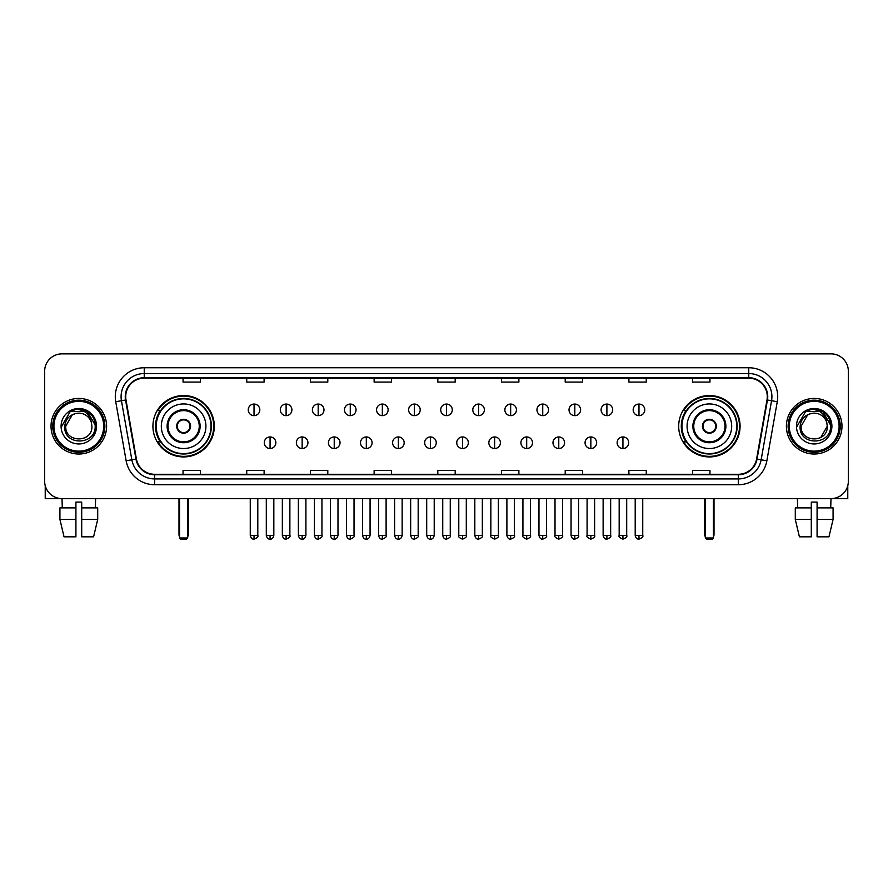 <?xml version="1.0" encoding="UTF-8"?>
<svg xmlns="http://www.w3.org/2000/svg" width="893" height="893" viewBox="0 0 893 893"><rect width="100%" height="100%" fill="white"/><g stroke="black" fill="none" stroke-linecap="round" stroke-linejoin="round"><path stroke-width="1.34" d="M678.691 426.229A30.686 30.686 0 0 0 709.377 456.926A30.686 30.686 0 0 0 740.074 426.229A30.686 30.686 0 0 0 709.377 395.543A30.686 30.686 0 0 0 678.691 426.229M152.926 426.229A30.686 30.686 0 0 0 183.623 456.926A30.686 30.686 0 0 0 214.309 426.229A30.686 30.686 0 0 0 183.623 395.543A30.686 30.686 0 0 0 152.926 426.229M160.293 441.868A28.085 28.085 0 0 1 160.293 410.601M686.047 441.868A28.085 28.085 0 0 1 686.047 410.601M44.65 371.22L44.65 481.238A17.369 17.369 0 0 0 62.019 498.618L830.981 498.618A17.369 17.369 0 0 0 848.35 481.238L848.35 371.22A17.369 17.369 0 0 0 830.981 353.851L62.019 353.851A17.369 17.369 0 0 0 44.65 371.22L44.65 481.238M51.024 426.229A27.795 27.795 0 0 0 78.818 454.024A27.795 27.795 0 0 0 106.602 426.229A27.795 27.795 0 0 0 78.818 398.445A27.795 27.795 0 0 0 51.024 426.229A27.795 27.795 0 0 0 78.818 454.024A27.795 27.795 0 0 0 106.602 426.229A27.795 27.795 0 0 0 78.818 398.445A27.795 27.795 0 0 0 51.024 426.229M786.398 426.229A27.795 27.795 0 0 0 814.182 454.024A27.795 27.795 0 0 0 841.976 426.229A27.795 27.795 0 0 0 814.182 398.445A27.795 27.795 0 0 0 786.398 426.229A27.795 27.795 0 0 0 814.182 454.024A27.795 27.795 0 0 0 841.976 426.229A27.795 27.795 0 0 0 814.182 398.445A27.795 27.795 0 0 0 786.398 426.229M125.712 396.704A18.53 18.53 0 0 1 144.242 378.174L748.758 378.174A18.53 18.53 0 0 1 767.009 399.919L756.594 458.98A18.53 18.53 0 0 1 738.344 474.295L154.656 474.295A18.53 18.53 0 0 1 136.406 458.98L125.991 399.919A18.53 18.53 0 0 1 125.712 396.704M125.254 396.704A18.987 18.987 0 0 0 125.545 399.997L135.959 459.058A18.987 18.987 0 0 0 154.656 474.752L738.344 474.752A18.987 18.987 0 0 0 757.041 459.058L767.455 399.997A18.987 18.987 0 0 0 748.758 377.706L144.242 377.706A18.987 18.987 0 0 0 125.254 396.704M115.733 401.727A28.956 28.956 0 0 1 144.242 367.749L748.758 367.749A28.956 28.956 0 0 1 777.267 401.727L766.853 460.788A28.956 28.956 0 0 1 738.344 484.72L154.656 484.72A28.956 28.956 0 0 1 126.147 460.788L115.733 401.727L121.437 400.723A23.162 23.162 0 0 1 144.242 373.542L748.758 373.542A23.162 23.162 0 0 1 771.563 400.723L761.149 459.783A23.162 23.162 0 0 1 738.344 478.927L154.656 478.927A23.162 23.162 0 0 1 131.851 459.783L121.437 400.723A23.162 23.162 0 0 1 121.08 396.704M830.981 353.851L62.019 353.851M62.276 507.883L62.019 498.618L830.981 498.618L830.724 507.883M848.35 481.238L848.35 371.22M757.041 459.058L761.149 459.783L771.563 400.723L777.267 401.727M437.816 378.174L437.816 382.092L455.184 382.092L455.184 378.174M374.122 378.174L374.122 382.092L391.491 382.092L391.491 378.174M310.429 378.174L310.429 382.092L327.798 382.092L327.798 378.174M246.736 378.174L246.736 382.092L264.105 382.092L264.105 378.174M183.043 378.174L183.043 382.092L200.412 382.092L200.412 378.174M501.509 378.174L501.509 382.092L518.878 382.092L518.878 378.174M565.202 378.174L565.202 382.092L582.571 382.092L582.571 378.174M628.895 378.174L628.895 382.092L646.264 382.092L646.264 378.174M692.588 378.174L692.588 382.092L709.957 382.092L709.957 378.174M455.184 474.295L455.184 470.377L437.816 470.377L437.816 474.295M391.491 474.295L391.491 470.377L374.122 470.377L374.122 474.295M327.798 474.295L327.798 470.377L310.429 470.377L310.429 474.295M264.105 474.295L264.105 470.377L246.736 470.377L246.736 474.295M200.412 474.295L200.412 470.377L183.043 470.377L183.043 474.295M518.878 474.295L518.878 470.377L501.509 470.377L501.509 474.295M582.571 474.295L582.571 470.377L565.202 470.377L565.202 474.295M646.264 474.295L646.264 470.377L628.895 470.377L628.895 474.295M709.957 474.295L709.957 470.377L692.588 470.377L692.588 474.295M45.23 485.692L45.23 498.618L112.395 498.618M59.92 507.883L59.92 519.458L64.039 536.827L59.92 519.458L59.92 507.883L75.916 507.883L75.916 502.089L81.71 502.089L81.71 507.883L97.705 507.883L97.705 519.458L93.586 536.827L97.705 519.458L81.71 519.458L81.71 507.883M95.607 498.618L95.35 507.883M75.916 507.883L75.916 536.827L64.039 536.827M59.92 519.458L75.916 519.458M93.586 536.827L81.71 536.827L81.71 519.458M103.711 426.229A24.904 24.904 0 0 0 78.818 401.337A24.904 24.904 0 0 0 53.915 426.229A24.904 24.904 0 0 0 78.818 451.132A24.904 24.904 0 0 0 103.711 426.229M104.872 426.229A26.053 26.053 0 0 0 78.818 400.176A26.053 26.053 0 0 0 52.754 426.229A26.053 26.053 0 0 0 78.818 452.293A26.053 26.053 0 0 0 104.872 426.229M91.901 426.229C92.705 443.118 64.921 443.118 65.725 426.229L72.266 414.899L75.57 413.559C69.085 415.323 65.479 419.543 64.754 426.229C63.358 446.143 95.785 445.629 95.194 426.229C95.294 420.737 93.252 416.194 89.077 412.599C85.282 409.831 81.051 408.737 76.407 409.34C84.969 410.01 89.97 414.486 91.432 422.757L91.901 426.229C92.705 443.118 64.921 443.118 65.725 426.229L72.266 414.899L75.57 413.559L72.266 414.899L65.725 426.229L72.266 414.899L75.57 413.559L72.266 414.899L65.725 426.229L72.266 414.899L75.57 413.559L72.266 414.899L65.725 426.229L72.266 414.899L75.57 413.559L72.266 414.899L65.725 426.229C64.921 443.118 92.705 443.118 91.901 426.229C92.705 443.118 64.921 443.118 65.725 426.229C64.921 443.118 92.705 443.118 91.901 426.229C92.705 443.118 64.921 443.118 65.725 426.229C64.921 443.118 92.705 443.118 91.901 426.229L91.432 422.757A13.082 13.082 0 0 0 75.57 413.559M61.092 426.229A17.715 17.715 0 0 0 78.818 443.955A17.715 17.715 0 0 0 96.533 426.229A17.715 17.715 0 0 0 78.818 408.514A17.715 17.715 0 0 0 61.092 426.229M76.407 409.34L70.279 411.45L61.751 426.229L70.279 411.45L87.347 411.45L95.875 426.229L87.347 411.45L70.279 411.45L61.751 426.229L70.279 411.45L87.347 411.45L95.875 426.229L87.347 411.45L70.279 411.45L61.751 426.229L70.279 411.45L87.347 411.45L95.875 426.229M161.32 426.229A22.292 22.292 0 0 1 183.623 403.937A22.292 22.292 0 0 1 205.915 426.229A22.292 22.292 0 0 1 183.623 448.532A22.292 22.292 0 0 1 161.32 426.229A22.292 22.292 0 0 0 183.623 448.532A22.292 22.292 0 0 0 205.915 426.229M167.984 426.229A15.639 15.639 0 0 0 183.623 441.868A15.639 15.639 0 0 0 199.251 426.229A15.639 15.639 0 0 0 183.623 410.601A15.639 15.639 0 0 0 167.984 426.229M160.64 410.601A27.795 27.795 0 0 0 160.64 441.868M211.005 426.229A27.393 27.393 0 0 0 183.623 398.847A27.393 27.393 0 0 0 156.23 426.229A27.393 27.393 0 0 0 183.623 453.622A27.393 27.393 0 0 0 211.005 426.229M176.669 426.229A6.943 6.943 0 0 0 183.623 433.183A6.943 6.943 0 0 0 190.566 426.229A6.943 6.943 0 0 0 183.623 419.286A6.943 6.943 0 0 0 176.669 426.229M213.728 426.229A30.105 30.105 0 0 1 157.882 441.868L160.673 441.868A27.761 27.761 0 0 0 201.985 447.047A27.761 27.761 0 0 0 201.985 405.411A27.761 27.761 0 0 0 160.673 410.601L157.882 410.601A30.105 30.105 0 0 1 213.728 426.229M176.892 424.499L177.127 424.499A6.72 6.72 0 0 1 190.109 424.499L189.751 424.499A6.374 6.374 0 0 1 183.623 432.603A6.374 6.374 0 0 1 177.495 424.499A6.374 6.374 0 0 1 189.751 424.499L190.343 424.499M190.343 427.97L190.109 427.97A6.72 6.72 0 0 1 177.127 427.97L176.892 427.97M179.56 498.618L179.56 537.988L187.675 537.988L187.675 498.618M179.56 537.988L180.721 539.149L186.514 539.149L187.675 537.988M687.085 426.229A22.292 22.292 0 0 1 709.377 403.937A22.292 22.292 0 0 1 731.68 426.229A22.292 22.292 0 0 1 709.377 448.532A22.292 22.292 0 0 1 687.085 426.229A22.292 22.292 0 0 0 709.377 448.532A22.292 22.292 0 0 0 731.68 426.229M693.749 426.229A15.639 15.639 0 0 0 709.377 441.868A15.639 15.639 0 0 0 725.016 426.229A15.639 15.639 0 0 0 709.377 410.601A15.639 15.639 0 0 0 693.749 426.229M686.404 410.601A27.795 27.795 0 0 0 686.404 441.868M736.77 426.229A27.393 27.393 0 0 0 709.377 398.847A27.393 27.393 0 0 0 681.995 426.229A27.393 27.393 0 0 0 709.377 453.622A27.393 27.393 0 0 0 736.77 426.229M702.434 426.229A6.943 6.943 0 0 0 709.377 433.183A6.943 6.943 0 0 0 716.331 426.229A6.943 6.943 0 0 0 709.377 419.286A6.943 6.943 0 0 0 702.434 426.229M739.493 426.229A30.105 30.105 0 0 1 683.647 441.868L686.438 441.868A27.761 27.761 0 0 0 727.75 447.047A27.761 27.761 0 0 0 727.75 405.411A27.761 27.761 0 0 0 686.438 410.601L683.647 410.601A30.105 30.105 0 0 1 739.493 426.229M702.657 424.499L702.891 424.499A6.72 6.72 0 0 1 715.873 424.499L715.505 424.499A6.374 6.374 0 0 1 709.377 432.603A6.374 6.374 0 0 1 703.249 424.499A6.374 6.374 0 0 1 715.505 424.499L716.108 424.499M716.108 427.97L715.505 427.97A6.374 6.374 0 0 1 703.249 427.97L702.657 427.97M715.505 427.97L715.873 427.97A6.72 6.72 0 0 1 702.891 427.97L703.249 427.97M705.325 498.618L705.325 537.988L713.44 537.988L713.44 498.618M705.325 537.988L706.486 539.149L712.279 539.149L713.44 537.988M254.025 404.06A5.793 5.793 0 0 0 248.243 409.842A5.793 5.793 0 0 0 254.025 415.636A5.793 5.793 0 0 0 259.818 409.842A5.793 5.793 0 0 0 254.025 404.06L254.025 415.636A5.793 5.793 0 0 0 259.818 409.842A5.793 5.793 0 0 0 254.025 404.06M286.106 404.06A5.793 5.793 0 0 0 280.313 409.842A5.793 5.793 0 0 0 286.106 415.636A5.793 5.793 0 0 0 291.899 409.842A5.793 5.793 0 0 0 286.106 404.06L286.106 415.636A5.793 5.793 0 0 0 291.899 409.842A5.793 5.793 0 0 0 286.106 404.06M318.187 404.06A5.793 5.793 0 0 0 312.394 409.842A5.793 5.793 0 0 0 318.187 415.636A5.793 5.793 0 0 0 323.98 409.842A5.793 5.793 0 0 0 318.187 404.06L318.187 415.636A5.793 5.793 0 0 0 323.98 409.842A5.793 5.793 0 0 0 318.187 404.06M350.268 404.06A5.793 5.793 0 0 0 344.475 409.842A5.793 5.793 0 0 0 350.268 415.636A5.793 5.793 0 0 0 356.05 409.842A5.793 5.793 0 0 0 350.268 404.06L350.268 415.636A5.793 5.793 0 0 0 356.05 409.842A5.793 5.793 0 0 0 350.268 404.06M382.338 404.06A5.793 5.793 0 0 0 376.556 409.842A5.793 5.793 0 0 0 382.338 415.636A5.793 5.793 0 0 0 388.131 409.842A5.793 5.793 0 0 0 382.338 404.06L382.338 415.636A5.793 5.793 0 0 0 388.131 409.842A5.793 5.793 0 0 0 382.338 404.06M414.419 404.06A5.793 5.793 0 0 0 408.626 409.842A5.793 5.793 0 0 0 414.419 415.636A5.793 5.793 0 0 0 420.212 409.842A5.793 5.793 0 0 0 414.419 404.06L414.419 415.636A5.793 5.793 0 0 0 420.212 409.842A5.793 5.793 0 0 0 414.419 404.06M446.5 404.06A5.793 5.793 0 0 0 440.707 409.842A5.793 5.793 0 0 0 446.5 415.636A5.793 5.793 0 0 0 452.293 409.842A5.793 5.793 0 0 0 446.5 404.06L446.5 415.636A5.793 5.793 0 0 0 452.293 409.842A5.793 5.793 0 0 0 446.5 404.06M478.581 404.06A5.793 5.793 0 0 0 472.788 409.842A5.793 5.793 0 0 0 478.581 415.636A5.793 5.793 0 0 0 484.374 409.842A5.793 5.793 0 0 0 478.581 404.06L478.581 415.636A5.793 5.793 0 0 0 484.374 409.842A5.793 5.793 0 0 0 478.581 404.06M510.662 404.06A5.793 5.793 0 0 0 504.869 409.842A5.793 5.793 0 0 0 510.662 415.636A5.793 5.793 0 0 0 516.444 409.842A5.793 5.793 0 0 0 510.662 404.06L510.662 415.636A5.793 5.793 0 0 0 516.444 409.842A5.793 5.793 0 0 0 510.662 404.06M542.732 404.06A5.793 5.793 0 0 0 536.95 409.842A5.793 5.793 0 0 0 542.732 415.636A5.793 5.793 0 0 0 548.525 409.842A5.793 5.793 0 0 0 542.732 404.06L542.732 415.636A5.793 5.793 0 0 0 548.525 409.842A5.793 5.793 0 0 0 542.732 404.06M574.813 404.06A5.793 5.793 0 0 0 569.02 409.842A5.793 5.793 0 0 0 574.813 415.636A5.793 5.793 0 0 0 580.606 409.842A5.793 5.793 0 0 0 574.813 404.06L574.813 415.636A5.793 5.793 0 0 0 580.606 409.842A5.793 5.793 0 0 0 574.813 404.06M606.894 404.06A5.793 5.793 0 0 0 601.101 409.842A5.793 5.793 0 0 0 606.894 415.636A5.793 5.793 0 0 0 612.687 409.842A5.793 5.793 0 0 0 606.894 404.06L606.894 415.636A5.793 5.793 0 0 0 612.687 409.842A5.793 5.793 0 0 0 606.894 404.06M638.975 404.06A5.793 5.793 0 0 0 633.182 409.842A5.793 5.793 0 0 0 638.975 415.636A5.793 5.793 0 0 0 644.757 409.842A5.793 5.793 0 0 0 638.975 404.06L638.975 415.636A5.793 5.793 0 0 0 644.757 409.842A5.793 5.793 0 0 0 638.975 404.06M270.066 436.945A5.793 5.793 0 0 0 264.283 442.738A5.793 5.793 0 0 0 270.066 448.532A5.793 5.793 0 0 0 275.859 442.738A5.793 5.793 0 0 0 270.066 436.945L270.066 448.532A5.793 5.793 0 0 0 275.859 442.738A5.793 5.793 0 0 0 270.066 436.945M302.147 436.945A5.793 5.793 0 0 0 296.353 442.738A5.793 5.793 0 0 0 302.147 448.532A5.793 5.793 0 0 0 307.94 442.738A5.793 5.793 0 0 0 302.147 436.945L302.147 448.532A5.793 5.793 0 0 0 307.94 442.738A5.793 5.793 0 0 0 302.147 436.945M334.228 436.945A5.793 5.793 0 0 0 328.434 442.738A5.793 5.793 0 0 0 334.228 448.532A5.793 5.793 0 0 0 340.021 442.738A5.793 5.793 0 0 0 334.228 436.945L334.228 448.532A5.793 5.793 0 0 0 340.021 442.738A5.793 5.793 0 0 0 334.228 436.945M366.309 436.945A5.793 5.793 0 0 0 360.515 442.738A5.793 5.793 0 0 0 366.309 448.532A5.793 5.793 0 0 0 372.091 442.738A5.793 5.793 0 0 0 366.309 436.945L366.309 448.532A5.793 5.793 0 0 0 372.091 442.738A5.793 5.793 0 0 0 366.309 436.945M398.378 436.945A5.793 5.793 0 0 0 392.596 442.738A5.793 5.793 0 0 0 398.378 448.532A5.793 5.793 0 0 0 404.172 442.738A5.793 5.793 0 0 0 398.378 436.945L398.378 448.532A5.793 5.793 0 0 0 404.172 442.738A5.793 5.793 0 0 0 398.378 436.945M430.459 436.945A5.793 5.793 0 0 0 424.666 442.738A5.793 5.793 0 0 0 430.459 448.532A5.793 5.793 0 0 0 436.253 442.738A5.793 5.793 0 0 0 430.459 436.945L430.459 448.532A5.793 5.793 0 0 0 436.253 442.738A5.793 5.793 0 0 0 430.459 436.945M462.541 436.945A5.793 5.793 0 0 0 456.747 442.738A5.793 5.793 0 0 0 462.541 448.532A5.793 5.793 0 0 0 468.334 442.738A5.793 5.793 0 0 0 462.541 436.945L462.541 448.532A5.793 5.793 0 0 0 468.334 442.738A5.793 5.793 0 0 0 462.541 436.945M494.622 436.945A5.793 5.793 0 0 0 488.828 442.738A5.793 5.793 0 0 0 494.622 448.532A5.793 5.793 0 0 0 500.404 442.738A5.793 5.793 0 0 0 494.622 436.945L494.622 448.532A5.793 5.793 0 0 0 500.404 442.738A5.793 5.793 0 0 0 494.622 436.945M526.691 436.945A5.793 5.793 0 0 0 520.909 442.738A5.793 5.793 0 0 0 526.691 448.532A5.793 5.793 0 0 0 532.485 442.738A5.793 5.793 0 0 0 526.691 436.945L526.691 448.532A5.793 5.793 0 0 0 532.485 442.738A5.793 5.793 0 0 0 526.691 436.945M558.772 436.945A5.793 5.793 0 0 0 552.979 442.738A5.793 5.793 0 0 0 558.772 448.532A5.793 5.793 0 0 0 564.566 442.738A5.793 5.793 0 0 0 558.772 436.945L558.772 448.532A5.793 5.793 0 0 0 564.566 442.738A5.793 5.793 0 0 0 558.772 436.945M590.853 436.945A5.793 5.793 0 0 0 585.06 442.738A5.793 5.793 0 0 0 590.853 448.532A5.793 5.793 0 0 0 596.647 442.738A5.793 5.793 0 0 0 590.853 436.945L590.853 448.532A5.793 5.793 0 0 0 596.647 442.738A5.793 5.793 0 0 0 590.853 436.945M622.934 436.945A5.793 5.793 0 0 0 617.141 442.738A5.793 5.793 0 0 0 622.934 448.532A5.793 5.793 0 0 0 628.717 442.738A5.793 5.793 0 0 0 622.934 436.945L622.934 448.532A5.793 5.793 0 0 0 628.717 442.738A5.793 5.793 0 0 0 622.934 436.945M847.77 485.692L847.77 498.618L780.605 498.618M795.295 507.883L795.295 519.458L799.414 536.827L795.295 519.458L795.295 507.883L811.29 507.883L811.29 502.089L817.084 502.089L817.084 507.883L833.08 507.883L833.08 519.458L828.961 536.827L833.08 519.458L817.084 519.458L817.084 507.883M811.29 507.883L811.29 536.827L799.414 536.827M795.295 519.458L811.29 519.458M828.961 536.827L817.084 536.827L817.084 519.458M797.393 498.618L797.65 507.883M839.085 426.229A24.904 24.904 0 0 0 814.182 401.337A24.904 24.904 0 0 0 789.289 426.229A24.904 24.904 0 0 0 814.182 451.132A24.904 24.904 0 0 0 839.085 426.229M840.246 426.229A26.053 26.053 0 0 0 814.182 400.176A26.053 26.053 0 0 0 788.128 426.229A26.053 26.053 0 0 0 814.182 452.293A26.053 26.053 0 0 0 840.246 426.229M826.806 422.757L827.275 426.229C828.079 443.118 800.295 443.118 801.099 426.229L807.64 414.899L810.944 413.559A13.082 13.082 0 0 1 826.806 422.757L827.275 426.229C828.079 443.118 800.295 443.118 801.099 426.229L807.64 414.899L810.944 413.559C804.459 415.323 800.854 419.543 800.128 426.229C798.733 446.143 831.16 445.629 830.568 426.229C830.669 420.737 828.626 416.194 824.451 412.599C820.656 409.831 816.425 408.737 811.782 409.34C820.343 410.01 825.344 414.486 826.806 422.757L827.275 426.229L820.734 437.57M827.275 426.229C828.079 443.118 800.295 443.118 801.099 426.229L807.64 414.899L810.944 413.559L807.64 414.899L801.099 426.229L807.64 414.899L810.944 413.559L807.64 414.899L801.099 426.229L807.64 414.899L810.944 413.559L807.64 414.899L801.099 426.229C800.295 443.118 828.079 443.118 827.275 426.229M796.467 426.229A17.715 17.715 0 0 0 814.182 443.955A17.715 17.715 0 0 0 831.908 426.229A17.715 17.715 0 0 0 814.182 408.514A17.715 17.715 0 0 0 796.467 426.229M797.125 426.229L805.653 411.45L811.782 409.34L805.653 411.45L797.125 426.229L805.653 411.45L822.721 411.45L831.249 426.229L822.721 411.45L831.249 426.229L822.721 411.45L805.653 411.45L797.125 426.229L805.653 411.45L822.721 411.45L831.249 426.229L822.721 411.45L805.653 411.45L797.125 426.229L805.653 411.45L822.721 411.45L831.249 426.229L822.721 411.45L805.653 411.45L797.125 426.229L805.653 411.45L822.721 411.45L831.249 426.229L822.721 411.45L805.653 411.45L797.125 426.229L805.653 411.45L822.721 411.45L831.249 426.229L822.721 411.45L805.653 411.45L797.125 426.229L805.653 411.45L811.782 409.34M748.758 367.749L748.758 377.706M121.437 400.723L125.545 399.997M154.656 484.72L154.656 474.752M738.344 474.752L738.344 484.72M126.147 460.788L135.959 459.058M767.455 399.997L771.563 400.723M144.242 367.749L144.242 377.706M761.149 459.783L766.853 460.788M200.121 426.229A16.498 16.498 0 0 0 183.623 409.731A16.498 16.498 0 0 0 167.114 426.229A16.498 16.498 0 0 0 183.623 442.738A16.498 16.498 0 0 0 200.121 426.229M178.991 498.618L178.991 534.516L179.56 534.516M187.675 534.516L188.256 534.516L188.256 498.618M725.886 426.229A16.498 16.498 0 0 0 709.377 409.731A16.498 16.498 0 0 0 692.879 426.229A16.498 16.498 0 0 0 709.377 442.738A16.498 16.498 0 0 0 725.886 426.229M704.744 498.618L704.744 534.516L705.325 534.516M713.44 534.516L714.009 534.516L714.009 498.618M254.025 535.387L250.263 535.387C250.922 538.066 252.172 539.316 254.025 539.149L254.025 535.387L257.798 535.387L257.798 498.618M286.106 535.387L282.344 535.387C283.003 538.066 284.253 539.316 286.106 539.149L286.106 535.387L289.868 535.387L289.868 498.618M318.187 535.387L314.425 535.387C315.084 538.066 316.334 539.316 318.187 539.149L318.187 535.387L321.949 535.387L321.949 498.618M350.268 535.387L346.495 535.387C347.154 538.066 348.415 539.316 350.268 539.149L350.268 535.387L354.03 535.387L354.03 498.618M382.338 535.387L378.576 535.387C379.235 538.066 380.496 539.316 382.338 539.149L382.338 535.387L386.111 535.387L386.111 498.618M414.419 535.387L410.657 535.387C411.316 538.066 412.566 539.316 414.419 539.149L414.419 535.387L418.181 535.387L418.181 498.618M446.5 535.387L442.738 535.387C443.397 538.066 444.647 539.316 446.5 539.149L446.5 535.387L450.262 535.387L450.262 498.618M478.581 535.387L474.819 535.387C475.467 538.066 476.728 539.316 478.581 539.149L478.581 535.387L482.343 535.387L482.343 498.618M510.662 535.387L506.889 535.387C507.548 538.066 508.809 539.316 510.662 539.149L510.662 535.387L514.424 535.387L514.424 498.618M542.732 535.387L538.97 535.387C539.629 538.066 540.879 539.316 542.732 539.149L542.732 535.387L546.505 535.387L546.505 498.618M574.813 535.387L571.051 535.387C571.71 538.066 572.96 539.316 574.813 539.149L574.813 535.387L578.575 535.387L578.575 498.618M606.894 535.387L603.132 535.387C603.791 538.066 605.041 539.316 606.894 539.149L606.894 535.387L610.656 535.387L610.656 498.618M638.975 535.387L635.202 535.387C635.861 538.066 637.122 539.316 638.975 539.149L638.975 535.387L642.737 535.387L642.737 498.618M270.066 535.387L266.304 535.387C266.962 538.066 268.213 539.316 270.066 539.149L270.066 535.387L273.827 535.387L273.827 498.618M302.147 535.387L298.385 535.387C299.043 538.066 300.294 539.316 302.147 539.149L302.147 535.387L305.908 535.387L305.908 498.618M334.228 535.387L330.466 535.387C331.113 538.066 332.375 539.316 334.228 539.149L334.228 535.387L337.989 535.387L337.989 498.618M366.309 535.387L362.536 535.387C363.194 538.066 364.456 539.316 366.309 539.149L366.309 535.387L370.07 535.387L370.07 498.618M398.378 535.387L394.617 535.387C395.275 538.066 396.525 539.316 398.378 539.149L398.378 535.387L402.151 535.387L402.151 498.618M430.459 535.387L426.698 535.387C427.356 538.066 428.607 539.316 430.459 539.149L430.459 535.387L434.221 535.387L434.221 498.618M462.541 535.387L458.779 535.387C458.009 536.581 459.27 537.843 462.541 539.149L462.541 535.387L466.302 535.387L466.302 498.618M494.622 535.387L490.849 535.387C490.09 536.581 491.34 537.843 494.622 539.149L494.622 535.387L498.383 535.387L498.383 498.618M526.691 535.387L522.93 535.387C522.171 536.581 523.421 537.843 526.691 539.149L526.691 535.387L530.464 535.387L530.464 498.618M558.772 535.387L555.011 535.387C554.252 536.581 555.502 537.843 558.772 539.149L558.772 535.387L562.534 535.387L562.534 498.618M590.853 535.387L587.092 535.387C586.321 536.581 587.583 537.843 590.853 539.149L590.853 535.387L594.615 535.387L594.615 498.618M622.934 535.387L619.173 535.387C618.403 536.581 619.664 537.843 622.934 539.149L622.934 535.387L626.696 535.387L626.696 498.618M178.991 534.516A4.632 4.632 0 0 0 179.56 536.76M187.675 536.76A4.632 4.632 0 0 0 188.256 534.516M704.744 534.516A4.632 4.632 0 0 0 705.325 536.76M713.44 536.76A4.632 4.632 0 0 0 714.009 534.516M250.263 535.387L250.263 498.618M257.798 535.387C258.557 536.581 257.307 537.843 254.025 539.149M282.344 535.387L282.344 498.618M289.868 535.387C290.638 536.581 289.377 537.843 286.106 539.149M314.425 535.387L314.425 498.618M321.949 535.387C322.708 536.581 321.458 537.843 318.187 539.149M346.495 535.387L346.495 498.618M354.03 535.387C354.789 536.581 353.539 537.843 350.268 539.149M378.576 535.387L378.576 498.618M386.111 535.387C386.87 536.581 385.62 537.843 382.338 539.149M410.657 535.387L410.657 498.618M418.181 535.387C418.951 536.581 417.69 537.843 414.419 539.149M442.738 535.387L442.738 498.618M450.262 535.387C451.032 536.581 449.771 537.843 446.5 539.149M474.819 535.387L474.819 498.618M482.343 535.387C483.102 536.581 481.852 537.843 478.581 539.149M506.889 535.387L506.889 498.618M514.424 535.387C515.183 536.581 513.933 537.843 510.662 539.149M538.97 535.387L538.97 498.618M546.505 535.387C547.264 536.581 546.014 537.843 542.732 539.149M571.051 535.387L571.051 498.618M578.575 535.387C579.345 536.581 578.084 537.843 574.813 539.149M603.132 535.387L603.132 498.618M610.656 535.387C611.415 536.581 610.165 537.843 606.894 539.149M635.202 535.387L635.202 498.618M642.737 535.387C643.496 536.581 642.246 537.843 638.975 539.149M266.304 535.387L266.304 498.618M273.827 535.387C273.18 538.066 271.918 539.316 270.066 539.149M298.385 535.387L298.385 498.618M305.908 535.387C305.25 538.066 304 539.316 302.147 539.149M330.466 535.387L330.466 498.618M337.989 535.387C337.331 538.066 336.081 539.316 334.228 539.149M362.536 535.387L362.536 498.618M370.07 535.387C369.412 538.066 368.15 539.316 366.309 539.149M394.617 535.387L394.617 498.618M402.151 535.387C401.493 538.066 400.231 539.316 398.378 539.149M426.698 535.387L426.698 498.618M434.221 535.387C433.563 538.066 432.312 539.316 430.459 539.149M458.779 535.387L458.779 498.618M466.302 535.387C467.061 536.581 465.811 537.843 462.541 539.149M490.849 535.387L490.849 498.618M498.383 535.387C499.142 536.581 497.892 537.843 494.622 539.149M522.93 535.387L522.93 498.618M530.464 535.387C531.223 536.581 529.973 537.843 526.691 539.149M555.011 535.387L555.011 498.618M562.534 535.387C563.304 536.581 562.043 537.843 558.772 539.149M587.092 535.387L587.092 498.618M594.615 535.387C595.385 536.581 594.124 537.843 590.853 539.149M619.173 535.387L619.173 498.618M626.696 535.387C627.455 536.581 626.205 537.843 622.934 539.149"/></g></svg>
